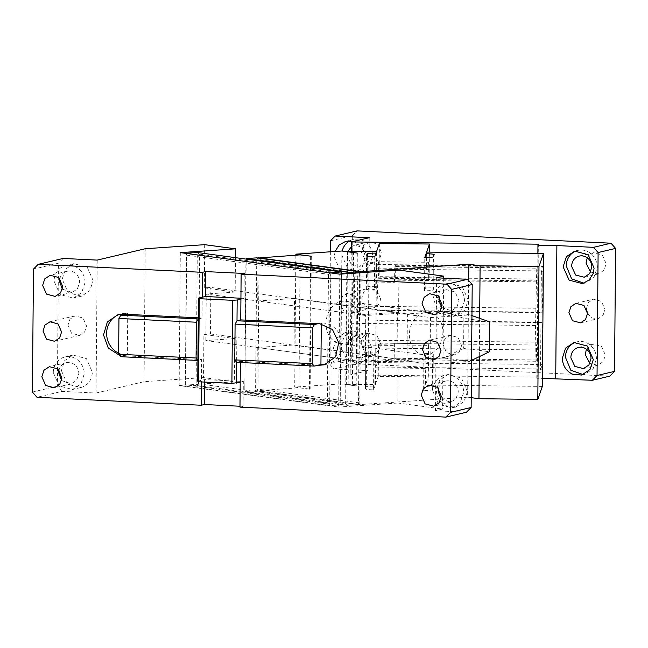 <?xml version="1.0" encoding="UTF-8"?>
<svg xmlns="http://www.w3.org/2000/svg" width="648" height="648" viewBox="0 0 648 648"><rect width="100%" height="100%" fill="white"/><g stroke="black" fill="none" stroke-linecap="round" stroke-linejoin="round"><path stroke-width="0.49" stroke-dasharray="3.24 2.43" d="M180.314 252.631L179.156 385.56L328.342 405.697L338.637 407.082L339.795 274.153M328.463 274.282L327.329 403.89L185.344 384.734L186.47 255.126L328.463 274.282L330.496 272.897M179.156 385.56L234.39 381.769L203.521 377.598L203.901 334.4L234.77 338.564L234.39 381.769M234.77 338.564L205.837 340.548L365.31 362.07L398.196 359.818L397.815 403.016L338.637 407.082M397.815 403.016L442.576 409.058L435.48 410.735L466.447 412.241M239.979 407.13L243.105 406.393L239.987 406.239M97.216 260.099L96.05 393.036L61.981 391.384L37.001 397.289M96.05 393.036L144.059 381.68L203.521 377.598M235.475 257.661L235.175 292.037L206.242 294.022L365.723 315.544L398.601 313.292L430.491 317.593L469.946 314.888L444.228 311.413L407.406 313.94L406.993 360.466L443.823 357.939L469.541 361.414L430.086 364.119L430.491 317.593M205.837 340.548L206.242 294.022M398.974 270.086L398.601 313.292M365.31 362.07L365.723 315.544M330.82 272.938L329.662 405.599L327.329 403.89M186.729 253.498L186.47 255.126M185.344 384.734L186.778 253.23M341.326 274.047L340.184 404.879L196.133 385.439L198.491 383.827L199.625 254.219L197.292 252.509L196.133 385.439L185.612 386.159L329.662 405.599L340.184 404.879L341.609 274.023M204.687 244.669L204.306 287.874L210.884 287.42L407.406 313.94M203.901 334.4L210.479 333.947L210.884 287.42M144.059 381.68L145.217 248.751M61.981 391.384L57.38 386.168L58.45 263.209L33.469 269.114M63.14 258.447L58.45 263.209M93.158 280.681L87.229 267.219L73.832 263.679L65.48 269.212L62.184 279.183L68.121 292.653L81.518 296.185L89.764 290.782L93.158 280.681M61.39 370.575L67.319 384.037L80.717 387.577L81.575 387.342C88.25 384.896 91.846 379.858 92.356 372.244L86.427 358.611L73.038 355.072L64.687 360.604L61.39 370.575M67.983 325.175L71.539 333.258L79.583 335.381L84.588 332.06L86.565 326.082L83.009 317.998L74.974 315.876L69.96 319.197L67.983 325.175M57.38 386.168L32.4 392.072M198.288 317.836L202.022 318.014L202.208 297.246M243.105 406.393L243.316 381.47L204.606 379.59L201.479 380.327L201.471 381.931M197.737 381.21L201.479 380.327L201.666 359.559L124.23 355.801L120.488 356.692M122.683 355.728L127.356 355.064L122.683 355.728L119.41 355.266M204.606 379.59L204.582 382.077M243.316 381.47L240.197 382.207M240.368 362.499L240.376 361.438L317.812 365.189M436.639 277.806L435.48 410.735M468.204 300.113L462.267 286.651L448.878 283.111L440.527 288.644L437.23 298.615L443.159 312.085L456.557 315.617L464.81 310.214L468.204 300.113M467.402 391.676L464.057 401.541L455.763 407.009L447.29 406.442L440.211 401.185C437.7 397.904 436.444 394.178 436.436 390.007L439.733 380.036L448.076 374.504L461.473 378.043L467.402 391.676M461.611 345.514L459.635 351.491L454.621 354.812L446.585 352.69L443.03 344.606L445.006 338.629L450.012 335.308L458.047 337.43L461.611 345.514M443.718 278.154L442.576 409.058M398.196 359.818L430.086 364.119M204.306 287.874L235.175 292.037M210.479 333.947L406.993 360.466M244.264 273.464L244.045 298.388L240.918 299.125M240.926 298.234L244.045 298.388M85.042 282.601A16.702 15.414 -103.3 0 0 65.715 265.599A16.702 15.414 -103.3 0 0 54.068 281.102L60.005 294.573L73.394 298.104L81.648 292.702L85.042 282.601M53.274 372.495L59.203 385.957L72.6 389.497L80.903 384.029L84.24 373.993A16.702 15.414 -103.3 0 0 64.913 356.991A16.702 15.414 -103.3 0 0 53.274 372.495M202.022 318.014L198.28 318.905M201.666 359.559L197.915 360.442M124.594 314.264L127.713 313.527L126.166 313.446A20.874 19.27 -103.3 0 0 121.184 313.907A20.874 19.27 -103.3 0 0 119.637 314.345M118.649 353.16A20.874 19.27 -103.3 0 0 125.801 354.991M61.584 380.546L71.256 383.802L76.585 380.336L78.821 373.734A10.854 10.02 -103.3 0 0 66.258 362.678A10.854 10.02 -103.3 0 0 59.073 369.927M62.378 289.154L72.05 292.418L77.379 288.951L79.623 282.342A10.854 10.02 -103.3 0 0 67.06 271.293A10.854 10.02 -103.3 0 0 59.867 278.535M240.376 361.438L236.633 362.321L236.998 320.776M321.286 323.87L321.295 322.906L318.176 323.652M321.295 322.906L322.842 322.988L319.723 323.725M325.887 364.37A20.874 19.27 -103.3 0 0 327.467 364.071A20.874 19.27 -103.3 0 0 341.877 341.99A20.874 19.27 -103.3 0 0 322.842 322.988M441.79 307.557L451.47 310.813L456.8 307.346L459.035 300.737L455.18 291.989L446.472 289.688L439.287 296.938M440.996 398.941L450.668 402.206L455.998 398.739L458.241 392.129A10.854 10.02 -103.3 0 0 445.678 381.081A10.854 10.02 -103.3 0 0 438.485 388.33M464.462 301.004A16.702 15.414 -103.3 0 0 445.135 284.002A16.702 15.414 -103.3 0 0 433.488 299.498L439.417 312.968L452.814 316.499L461.06 311.105L464.454 301.004M432.686 390.89L438.615 404.36L452.012 407.892L460.315 402.424L463.66 392.396A16.702 15.414 -103.3 0 0 444.334 375.386A16.702 15.414 -103.3 0 0 432.694 390.89M471.55 360.434L469.541 361.414M471.938 315.592L469.946 314.888M444.228 311.413L463.879 318.371L489.605 321.837M463.879 318.371L463.62 348.276L489.345 351.751M443.823 357.939L463.62 348.276M199.625 254.219L341.609 273.383L245.924 260.472L244.79 390.08L345.627 403.688L346.761 274.08L344.776 273.812M198.491 383.827L340.484 402.991M127.713 313.527L127.356 355.064M333.412 348.179L336.709 338.207L345.052 332.675L358.449 336.215L364.387 349.677A16.702 15.414 76.7 0 1 353.597 364.946L352.739 365.18L339.406 361.697L333.412 348.179M340.905 346.405L344.201 336.434L352.553 330.909L365.942 334.441L371.879 347.911L368.582 357.882L360.231 363.406L346.899 359.924L340.905 346.405M346.324 346.672L348.47 340.184L353.897 336.596L362.605 338.888L366.46 347.644L364.314 354.132L358.887 357.72L350.309 355.533L346.324 346.672M369.23 237.711L368.072 370.64L334.004 368.987L329.403 363.779L351.257 358.611L355.865 363.82L609.841 376.132M330.383 251.797L329.403 363.779M335.081 251.473L334.206 257.118L340.265 270.362L353.541 273.788L361.884 268.264L365.18 258.293C364.865 250.549 361.357 245.122 354.667 241.988L353.233 241.493M340.006 302.786L343.562 310.862L351.605 312.984L356.611 309.671L358.587 303.685L355.031 295.601L346.988 293.487L341.982 296.8L340.006 302.786M360.693 343.27L362.831 336.79L368.258 333.202L376.966 335.494L380.822 344.25L378.675 350.73L373.256 354.326L364.67 352.131L360.693 343.27M334.004 368.987L355.865 363.82M368.072 370.64L350.195 374.868L537.184 377.112L537.492 342.217L353.921 340.014L354.472 276.866L538.043 279.077L538.342 244.183M537.184 377.112L536.787 378.262L542.4 378.335M351.273 251.367L350.195 374.868M330.472 240.813L352.334 235.645L357.024 230.891M351.257 358.611L352.334 235.645M349.726 240.918A16.702 15.414 76.7 0 1 353.346 239.517A16.702 15.414 76.7 0 1 372.673 256.519L369.376 266.49L361.033 272.022L347.757 268.588L341.707 255.02A16.702 15.414 76.7 0 1 342.193 251.043M380.449 298.517A10.02 9.25 76.7 0 1 373.459 307.816A10.02 9.25 76.7 0 1 361.859 297.618L363.844 291.632L368.85 288.32L376.885 290.434L380.449 298.517M361.487 252.218L363.633 245.398L369.052 241.809L377.76 244.11L381.615 252.858L379.477 259.346L374.05 262.934L365.464 260.747L361.487 252.218M586.416 308.699L588.392 302.519L593.398 299.206L601.433 301.328L604.997 309.404L603.021 315.39L598.007 318.703L591.964 317.941L587.509 313.34M587.234 257.815L593.609 252.696L602.316 254.996L606.172 263.752L604.025 270.232L598.598 273.821L590.611 272.103M586.432 349.199L592.807 344.088L601.514 346.388L605.37 355.136L603.231 361.625L597.804 365.213L589.818 363.496M537.872 253.425L537.492 342.217M536.787 378.262L537.087 343.367L536.52 345.011L394.664 343.31L393.919 345.449L352.204 344.947L353.921 340.014M354.472 276.866L352.755 281.807L394.47 282.309L395.215 280.163L537.071 281.872L538.043 279.077M351.313 246.767L354.691 245.203L363.398 247.504L367.254 256.26L365.116 262.74L359.689 266.328L351.103 264.141L347.126 255.612L347.765 251.602M352.755 281.807L351.945 323.32L352.204 344.947M576.356 250.865A16.702 15.414 76.7 0 1 577.903 250.403A16.702 15.414 76.7 0 1 597.229 267.405L593.933 277.376L585.581 282.909L584.002 283.192M575.562 342.257A16.702 15.414 76.7 0 1 577.101 341.796A16.702 15.414 76.7 0 1 596.427 358.798L593.131 368.769L584.788 374.301L583.2 374.576M537.071 281.872L537.2 266.919L536.755 268.207L535.515 325.531L535.937 361.26L536.39 359.972L536.52 345.011M394.664 343.31L394.089 359.551L393.919 345.449M536.39 359.972L394.535 358.263M535.937 361.26L394.089 359.551M535.515 325.531L351.945 323.32M352.099 306.05L535.669 308.262M394.47 282.309L394.899 266.498L536.755 268.207M394.899 266.498L395.353 265.21L395.215 280.163M395.353 265.21L537.2 266.919M479.658 318.322L479.326 356.635M471.226 397.661L467.637 397.175L468.65 280.487M542.327 386.419L425.509 385.017L428.312 376.958L378.246 376.358L378.537 343.124L377.962 344.768L377.816 361.39L427.883 361.989L428.028 345.368L377.962 344.768M467.637 397.175L359.794 404.579L256.9 390.695L298.987 387.804L310.141 389.181L294.702 387.091L340.735 383.932L341.893 251.003M357.988 253.036L356.829 385.973L340.735 383.932M356.829 385.973L346.332 384.556L375.443 384.418L378.246 376.358M423.622 390.444L424.934 386.662C429.989 386.767 432.678 387.075 432.994 387.585L433.285 354.351L432.54 356.489A8.351 0.826 0.5 0 1 423.914 357.21L423.622 390.444C428.709 390.452 431.584 390.218 432.257 389.723L433.002 387.553L433.293 354.326A8.351 0.826 -179.5 0 1 433.285 354.351M373.556 389.837L374.876 386.062C369.789 386.046 366.914 386.289 366.242 386.783L365.496 388.946L365.788 355.712A8.351 0.826 0.5 0 0 373.847 356.611L373.556 389.837C368.51 389.731 365.82 389.424 365.496 388.921L365.788 355.687L366.533 353.549A8.351 0.826 -179.5 0 1 375.16 352.828L373.847 356.611M353.565 251.205L352.407 384.134M426.668 252.088L426.522 268.701L376.464 268.102L376.601 251.481M543.048 271.763L541.38 271.739L543.21 266.482L377.995 264.489L376.456 268.928L543.332 270.937M376.456 268.928L375.597 366.971L377.144 362.532L376.942 320.185L542.149 322.169L541.995 322.623L542.084 312.652L376.869 310.659L376.942 320.185M542.198 368.971L375.597 366.971M375.443 384.418L375.589 367.797L425.655 368.404L425.509 385.017M256.9 390.695L257.28 347.49L360.166 361.382L359.794 404.579M258.058 258.034L257.685 300.964L258.714 301.109L259.079 259.565L256.746 257.855L255.587 390.785L257.945 389.173L358.781 402.781L359.543 314.717L360.572 314.855L360.944 272.695M257.945 389.173L258.714 301.109L359.543 314.717L359.907 273.173L259.079 259.565M298.987 387.804L300.146 254.875M257.685 300.964L294.508 298.436L294.103 344.963L257.28 347.49M310.643 256.292L309.485 389.221M311.299 256.244L310.141 389.181M295.861 255.166L294.702 387.091M357.332 253.085L356.173 386.014M347.49 251.756L346.332 384.556M375.589 367.797L377.816 361.39M428.312 376.958L428.603 343.724L378.537 343.124M428.603 343.724L428.028 345.368M427.883 361.989L425.655 368.404M423.914 357.21L425.226 353.427L424.934 386.662M425.226 353.427A8.351 0.826 -179.5 0 1 433.293 354.326M375.16 352.828L374.876 386.062M542.238 364.856L540.529 369.773L542.198 369.797M541.38 271.739L540.529 369.773M426.522 268.701L428.757 262.286L378.691 261.687L378.545 278.3L428.612 278.907L428.757 262.286M428.612 278.907L429.179 277.263L429.405 252.121M379.404 243.429L379.121 276.656L429.179 277.263M379.121 276.656L378.545 278.3M378.691 261.687L376.464 268.102M433.123 290.021L433.868 287.882A8.351 0.826 0.5 0 0 433.868 287.858A8.351 0.826 0.5 0 0 425.809 286.959L424.497 290.741A8.351 0.826 0.5 0 0 433.123 290.021L433.415 256.786M424.497 290.741L424.78 257.515M426.068 257.515L425.809 286.959M376.034 253.125L375.743 286.359L374.431 290.142L374.714 256.908M375.743 286.359A8.351 0.826 0.5 0 0 367.116 287.08L366.371 289.219A8.351 0.826 0.5 0 0 366.363 289.251A8.351 0.826 0.5 0 0 374.431 290.142M294.508 298.436L397.402 312.328L360.572 314.855M294.103 344.963L396.997 358.846L397.402 312.328M360.166 361.382L396.997 358.846M543.081 280.957L377.873 278.972L377.995 264.489M377.873 278.972L376.869 310.659M377.144 362.532L542.352 364.516M349.11 273.513L347.952 405.397L245.066 391.505L255.587 390.785L358.474 404.668L358.781 402.781M345.627 403.688L347.952 405.397L358.474 404.668L359.624 272.792M542.919 287.234L542.084 312.652M543.17 271.423L543.21 266.482M542.417 344.436L542.149 322.169M542.481 350.033L377.266 348.049M541.995 322.623L376.78 320.63M542.238 312.198L377.023 310.214M244.79 390.08L246.224 258.576M347.417 273.626L346.761 274.08M246.143 259.103L245.924 260.472M342.97 301.166A21.295 16.678 97.7 0 0 326.09 321.813A21.295 16.678 97.7 0 0 339.941 343.456A21.295 16.678 97.7 0 0 342.606 343.537A21.295 16.678 97.7 0 0 359.486 322.89A21.295 16.678 97.7 0 0 345.635 301.255A21.295 16.678 97.7 0 0 342.97 301.166M425.947 354.788A21.295 16.678 97.7 0 0 442.827 334.141A21.295 16.678 97.7 0 0 428.976 312.498A21.295 16.678 97.7 0 0 426.311 312.417A21.295 16.678 97.7 0 0 409.431 333.056A21.295 16.678 97.7 0 0 423.282 354.699A21.295 16.678 97.7 0 0 425.947 354.788M126.166 313.446L123.047 314.183M432.257 389.723L432.54 356.489M366.533 353.549L366.242 386.783M366.371 289.219L366.663 256.041M367.384 256.357L367.116 287.08M73.832 263.679L65.715 265.599M81.518 296.185L73.394 298.104M80.717 387.577L72.6 389.497M73.038 355.072L64.913 356.991M79.583 335.381L54.602 341.285M74.974 315.876L49.993 321.781M121.184 313.907L118.058 314.644M71.256 383.802L54.392 387.796M66.258 362.678L49.402 366.663M72.05 292.418L55.193 296.403M67.06 271.293L50.196 275.279M327.467 364.071L324.34 364.808M454.621 354.812L434.014 359.681M450.012 335.308L429.405 340.184M451.47 310.813L434.606 314.798M446.472 289.688L429.608 293.674M450.668 402.206L433.804 406.191M445.678 381.081L428.814 385.066M448.878 283.111L445.135 284.002M456.557 315.617L452.814 316.499M455.763 407.009L452.012 407.892M448.076 374.504L444.334 375.386M345.052 332.675L352.553 330.909M352.739 365.18L360.231 363.406M353.897 336.596L368.258 333.202M358.887 357.72L373.256 354.326M353.541 273.788L361.033 272.022M345.854 241.291L353.346 239.517M351.605 312.984L373.459 307.816M346.988 293.487L368.85 288.32M359.689 266.328L374.05 262.934M354.691 245.203L369.052 241.809M580.527 322.842L598.007 318.703M575.918 303.337L593.398 299.206M584.237 277.223L598.598 273.821M579.247 256.098L593.609 252.696M583.443 368.607L597.804 365.213M578.445 347.482L592.807 344.088M582.463 283.646L585.581 282.909M574.776 251.141L577.903 250.403M581.661 375.038L584.788 374.301M573.982 342.533L577.101 341.796M366.363 289.251L366.655 256.017M345.635 301.255L428.976 312.498M339.941 343.456L423.282 354.699"/><path stroke-width="0.97" d="M204.582 382.077L204.387 404.514L201.261 405.251L37.001 397.289L32.4 392.072L33.469 269.114L38.159 264.352L63.14 258.447L97.216 260.099L145.217 248.751L204.687 244.669L235.548 248.832L180.314 252.631L339.795 274.153L398.974 270.086L443.742 276.129L443.718 278.154M445.84 417.11L466.447 412.241L471.137 407.479L450.53 412.355L445.84 417.11L239.979 407.13L240.197 382.207L231.895 383.405L198.539 381.785L197.737 381.21L197.915 360.442L120.488 356.692L118.633 354.254L118.949 318.468L196.376 322.226L198.28 318.905L197.915 360.442L196.069 358.004L196.376 322.226M204.387 404.514L239.987 406.239M235.548 248.832L235.475 257.661M38.159 264.352L202.427 272.322L202.208 297.246L198.458 298.129L198.28 318.905L120.844 315.147L118.949 318.468M325.887 364.37A20.874 19.27 -103.3 0 1 322.477 364.524L319.359 365.261L324.34 364.808L335.518 356.837L338.758 342.735L332.448 329.5L319.723 323.725L240.74 319.893L241.137 274.201L244.264 273.464L205.546 271.585L202.427 272.322M241.137 274.201L446.999 284.18L467.613 279.312L472.214 284.521L471.137 407.479M443.742 276.129L436.639 277.806L467.613 279.312M186.729 253.498L330.82 272.938M186.778 253.23L197.292 252.509L341.342 271.949L330.496 272.897M119.41 355.266L108.224 347.992L103.518 334.951L107.366 321.91L118.058 314.644L123.047 314.183L198.288 317.836M201.471 381.931L201.261 405.251M43.003 331.088L46.559 339.163L54.602 341.285L59.608 337.964L61.584 331.987L58.028 323.903L49.993 321.781L44.979 325.102L43.003 331.088M61.957 378.051L58.101 368.963L49.402 366.663L43.975 370.259L41.828 376.739L45.684 385.495L54.392 387.796L59.721 384.329L61.957 378.051M62.751 286.659L58.903 277.571L50.196 275.279L44.769 278.867L42.63 285.355L46.486 294.103L55.193 296.403L60.523 292.937L62.751 286.659M240.368 362.499L240.197 382.207M446.999 284.18L451.599 289.389L450.53 412.355M319.359 365.261L314.061 366.071L236.633 362.321L234.787 359.883L235.094 324.097L312.53 327.856L314.426 324.535L318.176 323.652M422.415 349.483L425.979 357.566L434.014 359.681L439.02 356.368L441.005 350.382L437.44 342.306L429.405 340.184L424.391 343.497L422.415 349.483M442.163 305.062L438.315 295.974L429.608 293.674L424.181 297.27L422.042 303.75L425.898 312.506L434.606 314.798L439.935 311.332L442.163 305.062M441.369 396.446L437.522 387.366L428.814 385.066L423.387 388.662L421.24 395.142L425.104 403.898L433.804 406.191L439.133 402.724L441.369 396.446M205.546 271.585L205.327 296.509L202.208 297.246M205.327 296.509L240.926 298.234M472.214 284.521L451.599 289.389M344.776 273.812L341.609 273.383L341.342 271.949L341.326 274.047M119.637 314.345A20.874 19.27 -103.3 0 0 106.637 332.902A20.874 19.27 -103.3 0 0 118.649 353.16M59.073 369.927A10.854 10.02 -103.3 0 0 58.693 372.754L61.584 380.546M59.867 278.535A10.854 10.02 -103.3 0 0 59.486 281.362L62.378 289.154M236.447 383.09L236.633 362.321M240.74 319.893L236.998 320.776L237.176 300.008L240.918 299.125M322.477 364.524L317.812 365.189M439.287 296.938L438.907 299.765L441.79 307.557M438.485 388.33A10.854 10.02 -103.3 0 0 438.105 391.157L440.996 398.941M471.938 315.592L489.605 321.837L489.345 351.751L471.55 360.434M198.458 298.129L199.268 298.704L232.616 300.324L237.176 300.008M341.609 273.383L341.609 274.023M199.268 298.704L198.539 381.785M231.895 383.405L232.616 300.324M320.93 364.451L321.286 323.87M124.594 314.264L120.844 315.147M196.069 358.004L118.633 354.254M235.094 324.097L236.998 320.776L314.426 324.535M314.061 366.071L312.214 363.641L312.53 327.856M312.214 363.641L234.787 359.883M335.162 236.058L357.024 230.891L610.999 243.203L593.511 247.342L556.875 245.56L537.945 245.333L538.342 244.183L351.362 241.931L369.23 237.711L335.162 236.058L330.472 240.813L330.383 251.797M353.233 241.493L345.854 241.291L339.228 244.879L335.081 251.473M542.4 378.335L592.353 380.271L609.841 376.132L614.531 371.377L615.6 248.411L610.999 243.203M351.362 241.931L351.273 251.367M342.193 251.043A16.702 15.414 76.7 0 1 349.726 240.918M587.509 313.34L586.416 308.699M590.611 272.103L586.043 263.104L587.234 257.815M589.818 363.496L585.241 354.497L586.432 349.199M592.353 380.271L597.043 375.508L614.531 371.377M593.511 247.342L598.112 252.55L597.043 375.508M556.875 245.56L555.717 378.489M568.928 312.636L572.484 320.72L580.527 322.842L585.533 319.521L587.509 313.543L583.953 305.459L575.918 303.337L570.904 306.658L568.928 312.636M563.128 266.814L569.122 280.163L582.463 283.646L589.145 279.993L593.285 273.294L594.103 268.142L588.173 254.68L574.776 251.141L566.425 256.673L563.128 266.814M562.334 358.198C562.715 365.861 566.222 371.239 572.848 374.333L581.661 375.038L590.012 369.506L593.309 359.535L587.371 346.073L573.982 342.533L565.631 348.065L562.334 358.198M537.945 245.333L537.872 253.425M598.112 252.55L615.6 248.411M347.765 251.602L351.313 246.767M571.674 266.498L571.674 266.166A10.854 10.02 76.7 0 1 579.247 256.098A10.854 10.02 76.7 0 1 591.81 267.146L589.664 273.626L584.237 277.223L575.651 275.027L571.674 266.498M570.88 357.89L570.88 357.558A10.854 10.02 76.7 0 1 578.445 347.482A10.854 10.02 76.7 0 1 591.008 358.538L588.87 365.018L583.443 368.607L574.857 366.42L570.88 357.89M584.002 283.192L571.625 278.851L566.255 265.907A16.702 15.414 76.7 0 1 576.356 250.865M583.2 374.576L570.823 370.243L565.453 357.299A16.702 15.414 76.7 0 1 575.562 342.257M538.974 266.482L543.486 253.49L542.481 368.971L542.327 386.419L537.808 399.411L538.974 266.482L480.111 265.769L479.658 318.322M479.326 356.635L478.953 398.706L471.226 397.661M537.808 399.411L478.953 398.706M480.111 265.769L468.796 264.246L468.65 280.487M543.486 253.49L426.668 252.088L429.47 244.029L379.404 243.429L376.601 251.481L353.565 251.205L347.49 251.756M258.058 258.034L300.146 254.875L311.299 256.244L295.869 254.162L341.893 251.003L357.332 253.085L347.49 251.626M258.066 257.766L360.952 271.65L468.796 264.246M434.16 254.656C433.836 254.146 431.147 253.838 426.101 253.733L424.78 257.515C429.867 257.523 432.743 257.28 433.415 256.786L434.16 254.624M366.663 256.041L366.655 256.017C366.979 256.495 369.668 256.802 374.714 256.908L376.034 253.125C370.948 253.117 368.072 253.36 367.4 253.846L367.384 256.357M366.663 255.984L367.4 253.846M295.869 254.162L295.861 255.166M360.952 271.65L360.944 272.695M429.47 244.029L429.405 252.121M426.101 253.733L426.068 257.515M542.417 344.436L542.238 364.856M359.624 272.792L359.64 271.739L359.834 272.776M542.919 287.234L543.17 271.423M349.11 273.513L349.118 272.46L359.64 271.739L256.746 257.855L246.224 258.576L246.143 259.103M347.417 273.626L349.118 272.46L246.224 258.576"/></g></svg>
